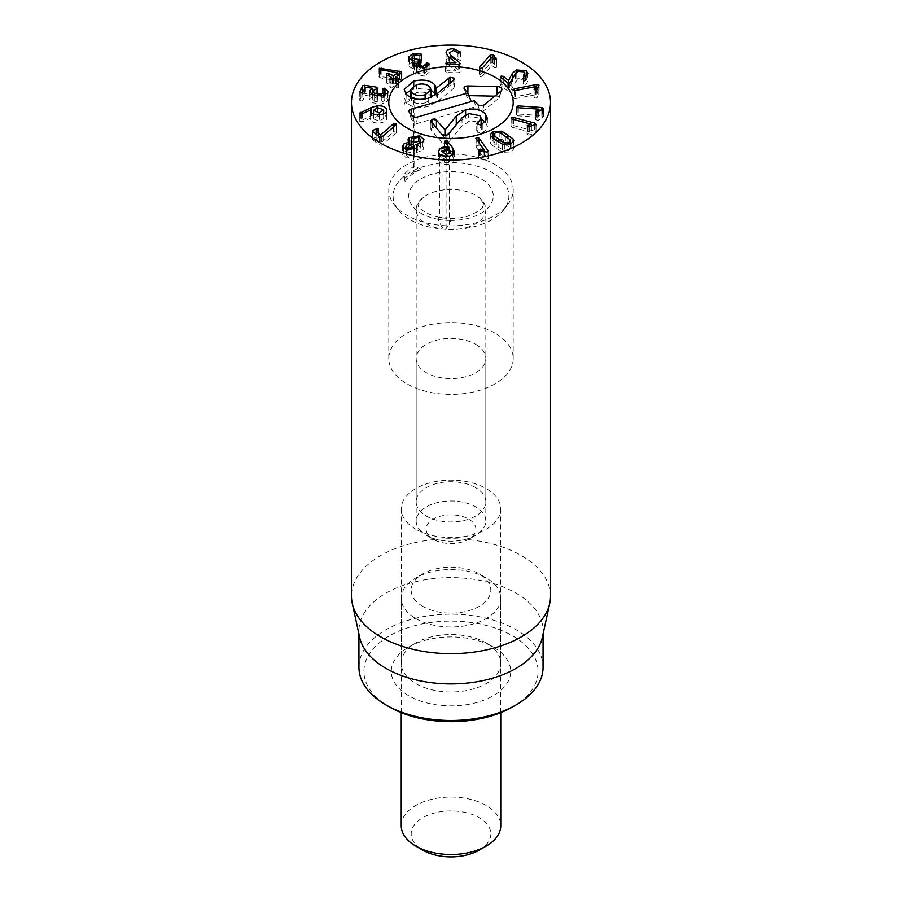 <?xml version="1.0" encoding="UTF-8"?>
<svg xmlns="http://www.w3.org/2000/svg" width="902" height="902" viewBox="0 0 902 902"><rect width="100%" height="100%" fill="white"/><g stroke="black" fill="none" stroke-linecap="round" stroke-linejoin="round"><path stroke-width="0.68" stroke-dasharray="4.51 3.38" d="M511.073 81.89L511.073 90.02L515.38 81.958L518.075 79.545L523.87 79.974L524.75 81.36L523.453 84.111L526.069 84.089L527.85 81.451L526.294 78.869L516.147 78.046L512.37 81.451L508.581 88.644L503.226 84.416L501.072 84.224L500.734 85.464L507.747 90.989L509.833 91.215L511.073 90.02M518.075 71.416L518.075 79.545M523.87 71.844L523.87 79.974M523.645 76.118L523.453 84.111L523.453 75.982M526.069 75.96L526.069 84.089M526.294 75.802L526.294 78.869M512.37 79.444L512.37 81.451M508.638 83.232L508.638 88.61M508.581 83.221L508.581 88.644M501.072 84.224L500.734 77.346M507.747 82.86L507.747 90.989M515.234 98.69L535.303 94.789L534.074 97.585L536.025 98.104L537.152 97.382L538.99 93.177L536.645 92.602L514.219 96.965L513.035 98.149L515.234 98.69L515.234 90.561M535.303 86.66L535.303 94.789M535.326 90.031L535.326 94.834M534.085 89.478L534.074 97.585L534.074 89.456M536.025 89.974L536.025 98.104M538.821 86.4L538.821 94.53L538.99 86.085M536.645 89.76L536.645 92.602M514.219 90.617L514.219 96.965M512.945 89.726L513.035 98.149L513.035 90.02M517.917 107.688L517.917 115.817L538.945 117.283L535.743 119.605L535.743 111.476M538.934 117.328L538.934 111.803L538.945 117.283M536.16 112.085L536.16 119.019M535.743 111.577L535.743 119.504L537.13 120.451L538.674 120.09L543.478 116.741L543.489 108.477M537.13 112.322L537.13 120.451M542.316 109.796L542.316 117.925M541.786 110.112L541.786 115.636L518.3 114.013L516.327 114.915L516.327 106.786M543.478 108.623L543.478 116.741L541.786 115.636M518.3 107.721L518.3 114.013M516.35 106.921L516.35 114.779L517.917 115.817M512.111 119.12L512.111 127.25L531.391 132.312L527.039 134.251L527.039 126.122M531.391 126.28L531.391 132.312M531.357 126.291L531.357 132.357M527.828 126.844L527.828 133.485M527.174 126.46L527.174 133.868L527.997 135.018L529.666 134.939L535.991 132.594L536.16 124.048M527.997 126.889L527.997 135.018M534.255 125.389L534.255 133.519M534.954 125.152L534.954 131.241L513.418 125.592L510.994 126.381L510.994 118.252M535.991 124.465L535.991 132.594L534.954 131.241M513.418 119.47L513.418 125.592M511.152 118.624L511.152 125.987L512.111 127.25M441.879 159.609L446.231 162.698L451.101 159.688L446.772 156.835L441.879 159.609L441.879 155.572L441.879 159.812M446.231 156.362L446.231 162.698M446.772 148.706L446.772 156.835M444.652 141.817L444.652 149.946L448.959 155.437L446.332 155.031C441.901 155.031 439.342 156.497 438.654 159.417L438.643 151.615M444.438 141.343L444.652 149.946L445.983 148.537L447.369 149.134L451.101 153.971M448.959 149.067L448.959 155.437M448.903 149.055L448.903 155.471M446.332 148.706L446.332 155.031M438.654 151.931L438.654 159.417C438.778 162.563 441.247 164.243 446.073 164.48C450.932 164.536 453.683 163.036 454.326 159.97L454.337 151.592M454.326 151.852L454.326 159.97L452.003 155.144M452.951 154.468L452.951 156.384M406.407 153.16L405.821 154.445L407.941 156.463L413.544 155.403L414.142 154.107L412.045 152.1L406.407 153.16L406.407 145.042M407.941 150.262L407.941 156.463M413.544 149.901L413.544 155.403M412.045 143.97L412.045 152.1M413.511 150.544L419.971 149.304L420.693 147.759L418.28 145.481L411.774 146.733L411.064 148.255L413.511 150.544L413.511 144.737M419.971 143.79L419.971 149.304M418.28 137.352L418.28 145.481M411.774 138.604L411.774 146.733M409.001 145.763L408.989 150.138L403.6 152.235L402.585 154.434L406.475 158.019L416.431 156.26L417.322 154.355L416.51 152.539L422.891 150.115L423.985 147.77L419.746 143.914L409.001 145.763L407.963 147.973L408.989 150.138M408.956 143.768L408.956 150.172M403.6 148.379L403.6 152.235M406.475 149.901L406.475 158.019M416.431 148.131L416.431 156.26M416.51 148.041L416.51 152.539M416.544 144.376L416.544 152.506M422.891 141.986L422.891 150.115M419.746 138.051L419.746 143.914M393.576 126.968L393.576 131.872L380.836 143.012L376.179 139.404L377.983 138.48L378.524 137.194L376.213 137.081L373 138.423L372.65 139.663L379.359 144.985L381.726 145.211L396.203 132.797L396.215 131.715L393.576 131.872M380.836 137.296L380.836 143.012M380.745 137.307L380.745 143.046M376.179 134.342L376.247 131.083M378.817 129.55L378.817 137.679L378.524 130.057M373 131.816L372.65 139.663L372.65 131.534M379.359 136.867L379.359 144.985M383.091 136.134L383.091 144.264M396.203 124.679L396.203 132.797L396.215 124.656M482.333 68.033L482.333 76.163L491.94 65.271L494.454 67.763L496.472 67.346L492.627 62.621L490.248 63.163L479.278 75.892L479.278 67.763M491.94 57.142L491.94 65.271M492.007 57.164L492.007 65.282M493.8 59.239L493.8 67.368M494.454 59.633L494.454 67.763M496.472 59.216L496.472 67.346L496.404 59.273M494.138 59.509L494.138 63.659M490.248 59.058L490.248 63.163M479.514 68.236L479.514 75.34L480.112 76.659L482.333 76.163M459.377 64.527L459.377 70.604L450.955 63.704L449.297 60.998L453.424 58.619L458.847 61.336L460.448 60.468L453.402 56.837C448.801 56.973 446.355 58.348 446.062 60.964L446.062 52.981M448.429 56.646L448.429 64.775L455.972 70.852L446.907 70.762L445.329 71.63L446.828 72.543L458.678 72.724L460.257 71.901L459.377 70.604M449.297 57.345L449.297 61.099L449.297 57.345M453.402 56.837L453.424 58.619M457.415 52.429L457.415 60.558M460.415 52.541L460.448 60.423M446.062 53.128L446.062 60.964L448.429 64.775M455.961 70.897L455.961 64.549L455.972 70.852M445.329 71.63L445.329 63.535M458.678 64.594L458.678 72.724M428.924 65.091L428.924 71.551L426.917 71.111L423.139 74.505L417.175 73.006L416.634 71.641L420.467 68.045L412.518 66.263L412.045 65.079L414.514 63.05L420.952 63.749L421.211 62.227L413.172 61.449L408.753 65.057L409.497 66.951L414.796 69.33L413.432 71.743L414.21 73.75L424.391 76.14L429.115 72.273L428.924 71.551M429.104 64.437L429.104 71.968M426.917 67.064L426.917 71.111M426.003 67.481L426.003 72.07M423.139 68.259L423.139 74.505M417.175 67.74L417.175 73.006M419.453 61.156L419.453 69.285M420.636 60.344L420.467 68.045M418.246 61.584L418.246 67.65M412.518 60.727L412.518 66.263M414.514 54.921L414.514 63.05M419.148 55.36L419.148 63.49M421.843 54.887L421.843 63.016L421.696 55.236M421.211 55.541L421.211 62.227M413.172 55.428L413.172 61.449M409.497 58.822L409.497 66.951M414.762 61.167L414.762 69.285M414.796 66.263L414.796 69.33M414.21 65.632L414.21 73.75M424.391 68.011L424.391 76.14M401.537 73.039L401.537 81.169L401.367 79.838L399.485 79.342L379.359 76.377L380.317 77.843L397.883 80.909L393.498 83.886L388.897 81.8L386.53 81.834L386.845 83.187L391.118 85.284L390.171 86.13L390.34 87.393L393.791 86.615L396.158 87.776L398.504 87.742L398.21 86.389L395.82 85.025L401.537 81.169L401.367 73.152M399.485 74.426L399.485 79.342M381.174 69.871L381.174 76.174M379.584 69.522L379.584 77.64L379.359 69.375M380.317 69.713L380.317 77.843M397.827 72.758L397.827 80.887M397.883 75.509L397.883 80.909M388.897 76.072L388.897 81.8M386.845 75.058L386.845 83.187L386.53 74.866M391.118 77.166L391.152 79.477M390.171 79.162L390.34 87.393M392.494 79.15L392.494 87.28M396.158 79.647L396.158 87.776M398.21 79.771L398.504 87.742L398.504 79.613M395.843 79.489L395.843 85.216L395.82 79.477M384.962 95.319L384.962 96.458L382.448 96.909L384.703 100.573L381.14 102.298L374.589 101.272L373.011 98.837L377.521 96.3L377.577 87.911M382.448 89.242L382.448 96.909L383.181 97.901L383.181 89.772M384.883 95.353L384.703 100.573L384.703 95.42M377.521 88.182L377.521 96.3L376.258 95.217L372.842 94.699L372.842 99.536L373.011 90.719M375.897 88.994L375.897 97.112M360.913 92.962L360.913 101.092L362.807 100.449L365.152 95.398L372.785 96.435L372.785 94.71L364.408 93.391L362.638 93.943L359.751 100.291L359.751 92.162M359.83 92.421L359.83 99.987L360.913 101.092M372.785 96.435L369.933 98.6L369.64 99.806L372.594 102.772L381.309 104.147L387.68 101.024L387.984 99.682L384.962 96.458M372.763 94.699L372.763 96.48M369.933 92.759L369.933 98.6M381.309 96.029L381.309 104.147M387.68 92.906L387.68 101.024M373.541 118.985L379.392 121.071L383.666 118.466L377.712 115.839L373.541 118.985L373.541 114.159M379.392 114.836L379.392 121.071M383.575 109.785L383.575 117.914M377.712 107.71L377.712 115.839M371.342 112.75L371.342 115.614L359.774 121.364L362.457 121.781L370.666 118.083L370.621 119.65C371.624 122.142 374.691 123.236 379.821 122.931C385.075 122.131 387.341 120.349 386.608 117.587C385.571 114.836 382.392 113.652 377.07 114.002L371.342 115.614M377.07 107.8L377.07 114.002M360.439 113.81L360.439 120.451L359.774 121.364L359.774 113.235M362.457 113.652L362.457 121.781M370.666 109.954L370.666 118.083M370.756 111.882L370.621 119.65L370.621 111.521M379.821 114.802L379.821 122.931M386.766 110.416L386.766 118.545L386.608 111.318M475.873 138.265L476.042 146.879L484.137 158.177L479.21 157.658L478.455 158.82L487.159 160.195L488.005 158.808L478.962 146.18L476.831 145.583L476.042 146.879L476.042 138.75M484.137 151.964L484.137 158.177M484.058 151.953L484.058 158.2M480.146 151.356L480.146 157.636M479.21 151.175L479.21 157.658M478.455 150.69L478.455 158.82L478.308 150.284M484.814 152.066L484.814 160.184M488.005 151.66L488.196 159.338L488.196 151.209M478.962 142.832L478.962 146.18M498.817 147.376L504.365 150.814L509.066 150.555L510.295 147.928L499.832 140.735L495.142 140.983L493.89 143.621L498.817 147.376L498.817 142.144M510.611 143.993L510.295 147.928L510.295 139.799M499.832 132.617L499.832 140.735M493.586 138.536L493.89 143.621L493.89 138.761M491.071 144.478L502.414 152.269L511.051 151.919L513.779 148.83L513.114 147.071L501.771 139.28L493.157 139.618L490.417 142.719L491.071 144.478L491.071 136.349M475.636 487.61A34.828 20.115 0 0 0 437.673 483.247A34.828 20.115 0 0 0 416.172 501.828A34.828 20.115 0 0 0 426.364 516.057A34.828 20.115 0 0 0 464.327 520.409A34.828 20.115 0 0 0 485.828 501.828A34.828 20.115 0 0 0 475.636 487.61M475.636 344.316A34.828 20.115 180 0 1 485.828 358.534A34.828 20.115 180 0 1 451 378.648A34.828 20.115 180 0 1 416.172 358.534A34.828 20.115 180 0 1 437.673 339.953A34.828 20.115 180 0 1 475.636 344.316M493.225 647.016L486.189 642.946A49.768 28.729 0 0 0 486.189 642.946A49.768 28.729 0 0 0 415.811 642.957A49.768 28.729 0 0 0 401.232 663.263A49.768 28.729 0 0 0 415.811 683.581A49.768 28.729 0 0 0 470.043 689.804A49.768 28.729 0 0 0 500.768 663.263A49.768 28.729 0 0 0 486.189 642.957L493.225 647.016A59.712 34.479 180 0 1 493.225 695.769A59.712 34.479 180 0 1 408.775 695.769A59.712 34.479 180 0 1 408.775 647.016A59.712 34.479 180 0 1 493.225 647.016M415.811 529.181A49.768 28.729 180 0 1 401.232 508.863A49.768 28.729 180 0 1 451 480.135A49.768 28.729 180 0 1 500.768 508.863A49.768 28.729 180 0 1 470.043 535.416A49.768 28.729 180 0 1 415.811 529.181M512.584 706.942A87.088 50.275 0 0 0 512.573 635.842A87.088 50.275 0 0 0 389.427 635.842A87.088 50.275 0 0 0 389.416 706.942M494.984 333.142A62.204 35.911 0 0 0 427.198 325.351A62.204 35.911 0 0 0 388.796 358.534A62.204 35.911 0 0 0 451 394.445A62.204 35.911 0 0 0 513.204 358.534A62.204 35.911 0 0 0 494.984 333.142M358.94 667.333A92.06 53.15 180 0 1 415.766 618.22A92.06 53.15 180 0 1 516.102 629.743A92.06 53.15 180 0 1 543.06 667.333M359.661 637.387A92.06 53.15 180 0 1 358.94 630.757A92.06 53.15 180 0 1 415.766 581.655A92.06 53.15 180 0 1 516.102 593.178A92.06 53.15 180 0 1 543.06 630.757A92.06 53.15 180 0 1 542.339 637.387M550.524 596.199A99.524 57.457 0 0 0 521.379 555.564A99.524 57.457 0 0 0 412.913 543.117A99.524 57.457 0 0 0 351.476 596.199M413.725 85.769L413.725 89.253L422.305 88.137L431.066 90.144M428.213 98.25L428.213 106.38C418.302 108.725 410.929 107.304 406.114 102.106L404.13 97.36L405.776 93.56M404.13 89.366L404.13 97.36M410.478 90.403L413.725 89.253M442.025 134.59L442.025 142.719L430.919 129.809L430.502 120.744M485.614 122.345L487.373 126.483L485.941 130.113L482.277 132.763L477.023 132.211L477.992 129.956L480.935 127.205L480.033 123.845L475.151 121.251L468.69 121.646L462.004 125.942L449.173 141.479L446.084 143.643L442.025 142.719M449.173 133.349L449.173 141.479M477.023 124.093L476.718 131.489L476.718 123.36M459.028 121.42L465.624 118.139L476.797 117.531L481.116 118.929M430.919 121.68L430.919 129.809L432.238 127.34L436.444 128.219L444.945 138.107L447.877 134.612M482.277 124.634L482.277 132.763M445.081 135.695L445.081 138.074M444.945 135.695L444.945 138.107M432.238 123.213L432.238 127.34M468.69 113.517L468.69 121.646M480.033 115.715L480.033 123.845M477.992 124.837L477.992 129.956M436.185 94.383L436.399 96.221L449.974 85.431L454.056 86.242L454.416 87.099L454.416 78.97M435.903 94.575L436.185 96.176M436.399 94.225L436.399 96.221M448.452 84.45L448.452 86.231M449.974 83.209L449.974 85.431M454.056 79.85L453.717 88.295L437.628 101.385L428.213 106.38M437.628 93.256L437.628 101.385M425.101 102.884L430.525 99.637L431.066 97.923L429.927 95.274C426.838 92.162 422.35 91.35 416.465 92.838L411.03 96.119L410.478 97.844L411.639 100.517C414.717 103.606 419.204 104.395 425.101 102.884L425.101 98.961M429.927 87.156L429.927 95.274M411.639 97.856L411.639 100.517M416.465 84.72L416.465 92.838M468.826 95.635L467.834 95.612A1.105 0.643 0 0 0 466.808 96.537L471.318 101.768L412.09 118.737A1.06 0.62 0 0 0 411.616 119.571L414.931 123.427A1.06 0.62 0 0 0 416.363 123.709L475.579 106.74L480.089 111.972A1.105 0.643 0 0 0 481.972 112.062L498.795 98.295A2.311 1.33 0 0 0 499.167 97.788A2.311 1.33 0 0 0 496.979 96.198L494.747 96.153M474.373 100.674L475.579 106.74M428.709 535.574A24.884 14.364 0 0 0 433.411 539.34A24.884 14.364 0 0 0 468.589 539.34A24.884 14.364 0 0 0 470.393 520.183A24.884 14.364 0 0 0 437.594 517.083A24.884 14.364 0 0 0 428.709 535.574M419.802 530.004A34.828 20.115 0 0 0 426.364 535.281A34.828 20.115 0 0 0 475.636 535.281A34.828 20.115 0 0 0 485.828 521.063A34.828 20.115 0 0 0 451 500.948A34.828 20.115 0 0 0 416.172 521.063A34.828 20.115 0 0 0 419.802 530.004M466.492 227.53A34.828 20.115 0 0 0 485.828 209.512A34.828 20.115 0 0 0 478.229 196.974A34.828 20.115 0 0 0 423.771 196.974A34.828 20.115 0 0 0 416.172 209.512A34.828 20.115 0 0 0 419.802 218.453A34.828 20.115 0 0 0 466.492 227.53M425.259 166.069A57.897 33.419 0 0 0 398.154 209.659A57.897 33.419 0 0 0 451 229.435A57.897 33.419 0 0 0 503.846 209.659A57.897 33.419 0 0 0 491.105 171.91A57.897 33.419 0 0 0 425.259 166.069M423.342 157.749A62.204 35.911 180 0 1 513.204 189.916A62.204 35.911 180 0 1 507.781 204.574A62.204 35.911 180 0 1 451 225.827A62.204 35.911 180 0 1 394.219 204.574A62.204 35.911 180 0 1 388.796 189.916A62.204 35.911 180 0 1 423.342 157.749M446.084 151.761L449.703 148.965A52.248 30.172 180 0 1 439.815 148.278L442.025 150.837L446.084 151.761L446.084 228.68L442.025 227.248L438.09 219.4L439.815 217.202L439.815 148.278M442.025 150.837L442.025 227.248M449.703 148.965L449.703 217.901L451.113 220.392L446.084 228.68M449.173 149.597L449.173 224.666M438.09 219.4A49.272 28.447 0 0 0 451.113 220.392M449.703 217.901A52.248 30.172 180 0 1 439.815 217.202M413.725 172.079L420.975 169.396A49.272 28.447 0 0 0 404.987 181.776L404.13 179.926L405.201 177.717L413.725 172.079L413.725 97.371C407.388 99.367 404.186 102.073 404.13 105.478A52.248 30.172 180 0 1 414.683 97.123L413.725 97.371M420.975 169.396L414.683 166.047L414.683 97.123M404.13 105.478L404.13 174.729M414.683 166.047A52.248 30.172 180 0 0 404.13 174.413L404.987 181.776M401.232 825.792A49.768 28.729 180 0 1 431.957 799.251A49.768 28.729 180 0 1 486.189 805.475A49.768 28.729 180 0 1 500.768 825.792M479.154 850.169A39.812 22.978 0 0 0 479.154 817.663A39.812 22.978 0 0 0 422.846 817.663A39.812 22.978 0 0 0 422.846 850.169M415.811 618.569A49.768 28.729 0 0 0 470.043 624.804A49.768 28.729 0 0 0 500.768 598.251A49.768 28.729 0 0 0 486.189 577.945L486.189 577.945A49.768 28.729 0 0 0 415.811 577.945A49.768 28.729 0 0 0 401.232 598.251A49.768 28.729 0 0 0 415.811 618.569M422.846 606.381A39.812 22.978 180 0 1 422.846 573.875A39.812 22.978 180 0 1 479.154 573.875A39.812 22.978 180 0 1 479.154 606.381A39.812 22.978 180 0 1 422.846 606.381M509.833 83.085L509.833 91.215M515.38 73.829L515.38 81.958M525.618 76.185L525.618 84.314M516.147 72.712L516.147 78.046M503.226 79.308L503.226 84.416M537.152 89.264L537.152 97.382M538.674 111.961L538.674 120.09M529.666 126.81L529.666 134.939M446.073 156.35L446.073 164.48M447.369 145.278L447.369 149.134M445.983 143.508L445.983 148.537M394.05 126.551L394.05 131.557M377.983 130.362L377.983 138.48M376.213 131.106L376.213 137.081M381.726 137.081L381.726 145.211M492.627 57.875L492.627 62.621M480.112 68.541L480.112 76.659M450.955 58.686L450.955 63.704M458.847 53.207L458.847 61.336M446.907 64.414L446.907 70.762M446.828 64.414L446.828 72.543M419.689 61.099L419.689 69.228M418.438 61.494L418.438 67.605M420.952 55.62L420.952 63.749M393.498 78.474L393.498 83.886M393.171 78.699L393.171 83.897M393.464 78.497L393.464 86.626M393.791 78.485L393.791 86.615M384.308 90.516L384.308 96.288M381.14 96.029L381.14 102.298M377.746 95.781L377.746 101.971M374.589 95.229L374.589 101.272M376.258 88.903L376.258 95.217M364.408 88.881L364.408 93.391M362.638 92.579L362.638 93.943M362.807 92.32L362.807 100.449M365.152 87.269L365.152 95.398M365.434 87.167L365.434 95.296M372.594 94.642L372.594 102.772M376.912 95.657L376.912 103.786M361.533 113.911L361.533 122.029M479.763 151.288L479.763 159.417M487.159 152.077L487.159 160.195M476.831 139.866L476.831 145.583M504.365 144.681L504.365 150.814M509.066 144.523L509.066 150.555M505.391 136.055L505.391 144.185M495.142 132.853L495.142 140.983M496.314 140.464L496.314 148.593M502.414 144.14L502.414 152.269M511.051 143.79L511.051 151.919M513.114 142.336L513.114 147.071M507.894 137.803L507.894 142.967M501.771 133.643L501.771 139.28M493.157 138.22L493.157 139.618M406.114 93.977L406.114 102.106M462.004 117.824L462.004 125.942M446.084 135.514L446.084 143.643M465.624 114.757L465.624 118.139M481.262 125.028L481.262 133.158M453.717 80.165L453.717 88.295M417.547 116.956L416.363 123.709M412.541 115.986L414.931 123.427M477.699 104.531L480.089 111.972M484.16 104.824L481.972 112.062M500.971 91.057L498.795 98.295M497.002 94.304L496.979 96.198M467.856 93.244L467.834 95.612M464.417 89.095L466.808 96.537M411.616 114.904L412.09 118.737M409.226 112.13L411.616 119.571M469.807 217.889A42.293 24.422 180 0 1 408.786 194.471A42.293 24.422 180 0 1 474.407 175.676A42.293 24.422 180 0 1 469.807 217.889M524.75 76.377L524.75 81.36M523.194 75.531L523.194 83.66M527.85 73.321L527.85 81.451M500.396 76.805L500.396 84.923M534.007 89.23L534.007 97.348M539.125 85.543L539.125 93.673M444.438 141.287L444.438 149.416M405.821 154.445L405.821 149.664M414.142 154.107L414.142 149.676M420.693 147.759L420.693 143.508M411.064 148.255L411.064 143.756M407.963 139.844L407.963 147.973M402.585 146.304L402.585 154.434M417.322 146.225L417.322 154.355M423.985 139.641L423.985 147.77M376.123 134.297L376.123 139.325M372.3 130.993L372.3 139.122M396.508 124.093L396.508 132.222M496.652 58.799L496.652 66.917M416.634 67.503L416.634 71.641M412.045 60.569L412.045 65.079M408.753 56.927L408.753 65.057M413.432 63.614L413.432 71.743M429.115 64.143L429.115 72.273M401.976 72.408L401.976 80.526M378.987 68.811L378.987 76.929M386.146 74.28L386.146 82.398M391.22 79.489L391.22 85.386M389.777 78.598L389.777 86.727M398.898 79.049L398.898 87.167M395.752 79.444L395.752 85.126M382.392 89.027L382.392 97.145M369.64 91.677L369.64 99.806M387.984 91.553L387.984 99.682M383.666 118.466L383.666 113.9M373.451 118.421L373.451 114.126M359.74 113.066L359.74 121.195M370.497 110.845L370.497 118.974M513.779 140.701L513.779 148.83M490.417 134.59L490.417 142.719M485.828 501.828L485.828 358.534M416.172 501.828L416.172 358.534M415.811 642.957L408.775 647.016M401.232 508.863L401.232 663.263M500.768 508.863L500.768 663.263M513.204 358.534L513.204 189.916M388.796 358.534L388.796 189.916M358.94 630.757L358.94 634.083M543.06 630.757L543.06 634.083M487.373 118.342L487.373 126.472M481.116 125.074L481.116 126.303M436.218 87.731L436.218 95.86M431.066 97.923L431.066 97.236M499.167 97.788L501.794 89.952M466.717 96.367L464.102 88.531M411.526 119.414L408.899 111.577M468.589 539.34L475.636 535.281M433.411 539.34L426.364 535.281M485.828 521.063L485.828 209.512M416.172 521.063L416.172 209.512M423.771 196.974C414.796 206.084 420.061 203.13 418.787 205.194C414.368 205.194 433.603 224.654 467.067 216.446C488.546 207.291 480.54 206.75 483.19 205.273C485.377 205.96 483.72 203.198 478.229 196.974M503.846 209.659L507.781 204.574M398.154 209.659L394.219 204.574M404.13 180.107L404.13 174.74M500.768 712.648L500.768 598.251M401.232 712.648L401.232 598.251M422.846 573.875L415.811 577.945M479.154 573.875L486.189 577.945"/><path stroke-width="1.35" d="M512.37 73.321L516.147 69.916L526.294 70.751L527.85 73.321L526.069 75.96L523.453 75.982L524.75 73.231L523.87 71.844L518.075 71.416L515.38 73.829L509.833 83.085L507.747 82.86L500.734 77.346L501.072 76.095L503.226 76.287L508.581 80.515L512.37 73.321L512.37 79.444M523.453 75.982L523.645 74.855L523.645 76.118M526.294 70.751L526.294 75.802M508.638 80.481L508.638 83.232M508.581 80.515L508.581 83.221M500.734 77.346L501.072 76.095M513.035 90.02L514.219 88.836L536.645 84.472L538.99 85.047L537.152 89.264L536.025 89.974L534.074 89.456L535.303 86.66L515.234 90.561L512.945 89.726M535.326 86.705L535.326 90.031M536.645 84.472L536.645 89.76M514.219 88.836L514.219 90.617M541.786 107.518L543.478 108.623L537.13 112.322L535.743 111.374L538.945 109.153L517.917 107.688L516.35 106.661L518.3 105.884L541.786 107.518L541.786 110.112M538.945 109.153L538.945 111.803L538.934 109.198M536.16 110.89L536.16 112.085M518.3 105.884L518.3 107.721M534.954 123.123L535.991 124.465L527.997 126.889L527.174 125.75L531.391 124.183L512.111 119.12L511.152 117.869L513.418 117.463L534.954 123.123L534.954 125.152M531.391 124.183L531.391 126.28M531.357 124.228L531.357 126.291M527.828 125.355L527.828 126.844M513.418 117.463L513.418 119.47M446.231 154.58L451.101 151.57L446.772 148.706L441.879 151.48L446.231 154.58L446.231 156.362M452.951 148.255L454.326 151.852C453.683 154.907 450.932 156.407 446.073 156.35C441.247 156.114 438.778 154.434 438.654 151.299C439.342 148.368 441.901 146.902 446.332 146.913L448.959 147.308L444.438 141.231L445.983 140.408L447.369 141.005L452.951 148.255L452.951 154.468M448.959 147.308L448.959 149.067M448.903 147.353L448.903 149.055M446.332 146.913L446.332 148.706M452.003 155.144L451.101 153.971M407.941 148.334L413.544 147.274L414.142 145.977L412.045 143.97L406.407 145.042L405.821 146.316L407.941 148.334L407.941 150.262M413.544 147.274L413.544 149.901M419.971 141.174L420.693 139.63L418.28 137.352L411.774 138.604L411.064 140.126L413.511 142.415L419.971 141.174L419.971 143.79M413.511 142.415L413.511 144.737M419.746 135.785L423.985 139.641L422.891 141.986L416.51 144.41L417.322 146.225L416.431 148.131L406.475 149.901L402.585 146.304L403.6 144.106L408.989 142.009L408.989 143.768L409.001 137.634L419.746 135.785L419.746 138.051M408.989 142.009L407.963 139.844L409.001 137.634M408.956 142.042L408.956 143.768M403.6 144.106L403.6 148.379M416.51 144.41L416.51 148.041M393.576 123.743L396.215 123.585L396.203 124.679L381.726 137.081L379.359 136.867L372.65 131.534L373 130.305L376.213 128.952L378.524 129.065L377.983 130.362L376.179 131.286L380.745 134.917L393.576 123.743L393.576 126.968M380.836 134.883L380.836 137.296M380.745 134.917L380.745 137.307M376.247 131.083L376.179 134.342M372.65 131.534L373 130.305L373 131.816M490.248 55.033L492.627 54.503L496.472 59.216L494.454 59.633L491.94 57.142L482.333 68.033L480.112 68.541L479.514 67.21L490.248 55.033L490.248 59.058M496.404 59.273L496.404 58.247L496.472 59.216M494.138 55.541L494.138 59.509M459.377 62.475L460.257 63.771L458.678 64.594L446.828 64.414L445.329 63.512L446.907 62.644L455.972 62.734L448.429 56.646L446.062 52.835C446.355 50.219 448.801 48.843 453.402 48.708L460.415 52L458.847 53.207L453.424 50.489L449.297 52.868L450.955 55.586L459.377 62.475L459.377 64.527M453.402 48.708L453.402 50.489M428.924 63.422L429.115 64.143L424.391 68.011L414.21 65.632L413.432 63.614L414.796 61.201L409.497 58.822L408.753 56.927L413.172 53.319L421.211 54.109L420.952 55.62L414.514 54.921L412.045 56.95L412.518 58.145L420.467 59.927L416.634 63.512L417.175 64.876L423.139 66.387L426.917 62.982L428.924 63.422L428.924 65.091M429.104 63.839L429.104 64.437M426.917 62.982L426.917 67.064M426.003 63.952L426.003 67.481M423.139 66.387L423.139 68.259M417.175 64.876L417.175 67.74M418.246 59.521L418.246 61.584M412.518 58.145L412.518 60.727M421.211 54.109L421.211 55.541M413.172 53.319L413.172 55.428M414.796 61.201L414.796 66.263M398.504 79.613L398.21 78.26L398.504 79.613L396.158 79.647L393.791 78.485L390.34 79.263L390.171 78.012L391.118 77.166L386.845 75.058L386.53 73.716L388.897 73.671L393.498 75.757L397.827 72.758L380.317 69.713L379.359 68.259L401.367 71.709L401.537 73.039L395.82 76.907L398.21 78.26L398.21 79.771M401.367 73.152L401.367 71.709L401.537 73.039M399.485 71.213L399.485 74.426M381.174 68.045L381.174 69.871M379.584 69.522L379.359 68.259L379.359 69.375M397.883 72.791L397.883 75.509M388.897 73.671L388.897 76.072M386.845 75.058L386.53 73.716L386.53 74.866M391.152 79.477L391.118 77.166M390.34 79.263L390.171 78.012L390.171 79.162M395.82 76.907L395.843 79.489M384.962 88.328L387.984 91.553L387.68 92.906L381.309 96.029L372.594 94.642L369.64 91.677L369.933 90.471L372.785 88.306L365.434 87.167L362.807 92.32L360.913 92.962L359.83 91.857L362.638 85.814L364.408 85.262L376.258 87.099L377.521 88.182L373.011 90.719L374.589 93.143L377.746 93.853L381.14 94.169L384.703 92.444L382.448 88.791L384.962 88.328L384.962 95.319M383.181 89.772L382.448 89.242M384.703 95.42L384.883 91.688L384.883 95.353M373.011 90.719L372.785 94.687L372.785 88.306M372.763 88.351L372.763 94.699M369.933 90.471L369.933 92.759M379.392 112.942L383.575 109.785L377.712 107.71L373.451 110.303L379.392 112.942L379.392 114.836M373.541 110.856L373.541 114.159M371.342 107.485L377.07 105.884C382.392 105.523 385.571 106.718 386.608 109.458C387.341 112.22 385.075 114.002 379.821 114.802C374.691 115.106 371.624 114.013 370.621 111.521L370.666 109.954L362.457 113.652L359.774 113.235L371.342 107.485L371.342 112.75M377.07 105.884L377.07 107.8M359.774 113.235L360.439 112.322L360.439 113.81M370.621 111.521L370.756 109.976L370.756 111.882M386.608 111.318L386.766 110.416M476.042 138.75L476.831 137.454L478.962 138.062L488.005 150.679L487.159 152.077L478.455 150.69L479.21 149.529L484.137 150.059L475.873 138.265M484.137 150.059L484.137 151.964M484.058 150.07L484.058 151.953M480.146 149.506L480.146 151.356M479.21 149.529L479.21 151.175M478.962 138.062L478.962 142.832M498.817 139.246L504.365 142.685L509.066 142.426L510.295 139.799L499.832 132.617L495.142 132.853L493.89 135.492L498.817 139.246L498.817 142.144M510.611 143.993L510.295 139.799M493.586 138.536L493.586 134.601L493.89 138.761M496.314 140.464L491.071 136.349L490.417 134.59L493.157 131.5L501.771 131.162L513.114 138.942L513.779 140.701L511.051 143.79L502.414 144.14L496.314 140.464M380.621 143.192A99.524 57.457 180 0 1 351.476 102.557A99.524 57.457 180 0 1 451 45.1A99.524 57.457 180 0 1 550.524 102.557A99.524 57.457 180 0 1 489.087 155.651A99.524 57.457 180 0 1 380.621 143.192M494.984 77.166A62.204 35.911 180 0 1 513.204 102.557A62.204 35.911 180 0 1 451 138.468A62.204 35.911 180 0 1 388.796 102.557A62.204 35.911 180 0 1 427.198 69.386A62.204 35.911 180 0 1 494.984 77.166M389.416 706.942L385.898 704.913L389.427 706.942A87.088 50.275 0 0 0 389.427 706.942A87.088 50.275 0 0 0 512.584 706.942L516.102 704.913A92.06 53.15 180 0 1 385.898 704.913L385.898 704.913A92.06 53.15 180 0 1 358.94 667.333L358.94 634.083M543.06 634.083L543.06 667.333A92.06 53.15 180 0 1 516.102 704.913M549.746 603.359L542.339 637.387A92.06 53.15 180 0 1 451 683.908A92.06 53.15 180 0 1 359.661 637.387L352.254 603.359A99.524 57.457 0 0 0 380.621 636.823A99.524 57.457 0 0 0 483.269 650.556A99.524 57.457 0 0 0 549.746 603.359A99.524 57.457 0 0 0 550.524 596.199L550.524 102.557M351.476 102.557L351.476 596.199A99.524 57.457 0 0 0 352.254 603.359M413.725 81.124C423.32 78.936 430.367 80.188 434.865 84.889L436.399 88.092L449.974 77.301L454.056 78.113L453.717 80.165L437.628 93.256L428.213 98.25C418.302 100.596 410.929 99.175 406.114 93.977L404.13 89.366L413.725 81.124L413.725 85.769M431.066 90.144L435.903 94.575M405.776 93.56L410.478 90.403M430.919 121.68L432.238 119.211L436.444 120.101L445.081 129.944L456.277 116.099L465.624 110.021C473.9 107.868 480.518 109.21 485.456 114.035L487.373 118.342L481.262 125.028L477.023 124.093L481.116 118.173L480.033 115.715L468.69 113.517L462.004 117.824L449.173 133.349L446.084 135.514L442.025 134.59L430.502 120.744M481.116 118.929L485.614 122.345M447.877 134.612L459.028 121.42M485.456 114.035L485.456 122.153M456.277 116.099L456.277 124.228M445.081 129.944L445.081 135.695M444.945 129.978L444.945 135.695M432.238 119.211L432.238 123.213M477.992 121.826L477.992 124.837M477.023 124.093L476.718 123.36M436.218 87.731L436.185 94.383M436.399 88.092L436.399 94.225M448.452 78.113L448.452 84.45M449.974 77.301L449.974 83.209M454.056 79.85L454.056 78.113L454.416 78.97M425.101 94.766L431.066 89.794L429.927 87.156C426.838 84.033 422.35 83.221 416.465 84.72L410.478 89.715L411.639 92.399C414.717 95.477 419.204 96.266 425.101 94.766L425.101 98.961M411.639 92.399L411.639 97.856M417.547 116.956A3.732 2.154 180 0 1 412.541 115.986L409.226 112.13A3.732 2.154 180 0 1 408.899 111.577A3.732 2.154 180 0 1 410.906 109.232L467.743 92.951L464.417 89.095A3.766 2.176 180 0 1 464.102 88.531A3.766 2.176 180 0 1 467.935 85.949L497.081 86.536A4.972 2.875 180 0 1 501.794 89.952A4.972 2.875 180 0 1 500.971 91.057L484.16 104.824A3.766 2.176 180 0 1 477.699 104.531L474.373 100.674L417.547 116.956M494.747 96.153L468.826 95.635M467.743 92.951L471.239 101.576M423.342 70.39A62.204 35.911 180 0 1 513.204 102.557A62.204 35.911 180 0 1 451 138.468A62.204 35.911 180 0 1 388.796 102.557A62.204 35.911 180 0 1 423.342 70.39M500.768 712.648L500.768 825.792A49.768 28.729 180 0 1 486.189 846.11A49.768 28.729 180 0 1 415.811 846.11L415.811 846.11A49.768 28.729 180 0 1 401.232 825.792L401.232 712.648M422.846 850.169L415.811 846.11L422.846 850.169A39.812 22.978 0 0 0 479.154 850.169L486.189 846.11M516.147 69.916L516.147 72.712M503.226 76.287L503.226 79.308M447.369 141.005L447.369 145.278M445.983 140.408L445.983 143.508M394.05 123.427L394.05 126.551M376.213 128.952L376.213 131.106M492.627 54.503L492.627 57.875M450.955 55.586L450.955 58.686M446.907 62.644L446.907 64.414M418.438 59.476L418.438 61.494M393.498 75.757L393.498 78.474M393.171 75.779L393.171 78.699M395.82 77.076L395.82 79.477M384.308 88.171L384.308 90.516M381.14 94.169L381.14 96.029M377.746 93.853L377.746 95.781M374.589 93.143L374.589 95.229M376.258 87.099L376.258 88.903M364.408 85.262L364.408 88.881M362.638 85.814L362.638 92.579M476.831 137.454L476.831 139.866M504.365 142.685L504.365 144.681M509.066 142.426L509.066 144.523M513.114 138.942L513.114 142.336M507.894 134.849L507.894 137.803M501.771 131.162L501.771 133.643M493.157 131.5L493.157 138.22M434.865 84.889L434.865 93.019M465.624 110.021L465.624 114.757M436.444 120.101L436.444 128.095M497.081 86.536L497.002 94.304M467.935 85.949L467.856 93.244M410.906 109.232L411.616 114.904M524.75 73.231L524.75 76.377M405.821 149.664L405.821 146.316M414.142 149.676L414.142 145.977M420.693 143.508L420.693 139.63M411.064 143.756L411.064 140.126M376.123 131.207L376.123 134.297M416.634 63.512L416.634 67.503M412.045 56.95L412.045 60.569M391.22 77.268L391.22 79.489M395.752 76.997L395.752 79.444M383.666 113.9L383.666 110.337M373.451 114.126L373.451 110.303M481.116 118.173L481.116 125.074M431.066 97.923L431.066 89.794M410.478 97.844L410.478 89.715"/></g></svg>
